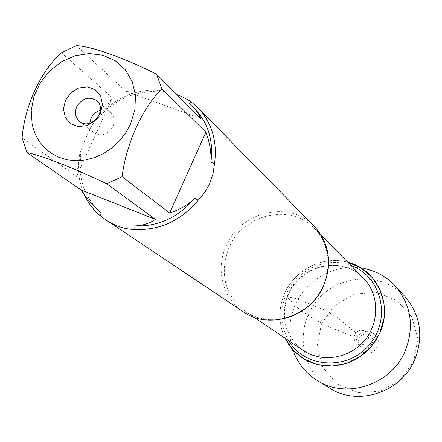 <?xml version="1.0" encoding="UTF-8"?>
<svg xmlns="http://www.w3.org/2000/svg" width="442" height="442" viewBox="0 0 442 442"><rect width="100%" height="100%" fill="white"/><g stroke="black" fill="none" stroke-linecap="round" stroke-linejoin="round"><path stroke-width="0.33" stroke-dasharray="2.21 1.66" d="M314.207 226.238C289.687 199.596 240.155 211.353 226.061 246.271C215.376 269.51 222.74 298.461 243.299 311.798M84.262 194.602C78.72 182.098 77.168 168.745 79.604 154.534C83.405 142.694 88.787 130.926 95.759 119.23C112.577 99.279 133.241 89.538 157.739 89.997L176.855 94.588M189.032 103.693L194.662 108.666M61.482 52.769L112.417 97.886L96.886 119.583C112.953 100.693 132.628 91.417 155.91 91.748L141.401 90.732L126.08 91.417L76.251 45.648M101.019 212.729C84.218 197.618 77.554 178.126 81.03 154.247L78.03 165.772L76.532 176.413L22.1 137.91M79.604 154.534L81.03 154.247M96.886 119.583L95.759 119.23M157.739 89.997L155.91 91.748M284.46 293.902C294.576 269.692 323.246 255.238 347.821 262.283L344.428 261.493C320.588 256.459 294.134 270.88 284.46 293.902C278.703 307.665 278.399 321.345 283.554 334.948L284.963 338.136C278.394 323.699 278.228 308.958 284.46 293.902M126.08 91.417L200.79 118.578M76.532 176.413L112.417 97.886M89.748 123.191C89.577 127.152 90.903 130.324 93.715 132.699C101.301 136.921 107.704 134.882 112.925 126.589C115.147 120.964 114.323 116.268 110.456 112.506C107.594 110.18 104.235 109.472 100.373 110.373M344.428 261.493L363.959 268.41C336.423 262.592 306.03 279.117 294.941 305.582C288.339 321.395 288.018 337.152 293.98 352.854L283.554 334.948M405.087 296.709C382.258 271.338 338.76 273.72 316.925 300.648C294.516 327.108 300.251 370.291 329.423 388.01M354.766 334.809C353.561 338.13 354.23 340.942 356.76 343.246C363.545 349.152 373.236 337.456 366.175 331.887C361.534 329.058 357.733 330.03 354.766 334.809M359.114 338.379C357.932 341.655 358.589 344.434 361.092 346.71C367.799 352.55 377.369 341.009 370.385 335.5C365.799 332.699 362.042 333.66 359.114 338.379M377.214 346.34C371.993 359.816 350.849 351.125 357.031 338.147C362.175 324.765 383.347 333.251 377.214 346.34M413.778 361.18L400.308 379.993L380.219 391.214L357.633 392.612L337.141 384.004L322.771 367.252L317.245 345.76L321.522 323.732L334.693 305.394L354.246 294.245L376.44 292.477L396.999 300.538L411.833 316.98L417.872 338.638L413.778 361.18M294.941 305.582L286.841 296.554L296.637 298.798L324.494 309.991L337.086 317.356L350.826 328.749C356.589 333.003 358.34 335.384 356.07 335.881L351.141 335.754L325.87 325.5C308.411 316.616 302.411 311.339 294.941 305.582M285.957 318.24C271.161 321.693 257.68 319.483 245.52 311.604C224.829 295.179 219.271 273.974 228.845 247.99C242.52 214.099 290.571 202.663 314.433 228.453C324.434 238.945 329.108 251.78 328.461 266.957M288.007 294.438C279.78 317.223 284.869 335.892 303.262 350.445C285.096 336.119 280.118 317.571 288.333 294.792C301.903 263.388 342.915 256.25 363.313 277.979C342.152 255.1 299.803 264.714 288.007 294.438M288.703 340.655C280.438 325.942 279.582 310.538 286.134 294.444C296.372 269.725 326.771 255.99 350.992 265.493M321.317 235.431L314.433 228.453C331.981 245.896 332.721 277.93 315.041 299.09C297.532 320.389 265.918 325.61 245.52 311.604L253.653 317.074M79.505 121.329L93.715 132.699M96.643 100.654L110.456 112.506M356.76 343.246L361.092 346.71M366.175 331.887L370.385 335.5"/><path stroke-width="0.66" d="M105.842 219.856L243.299 311.798C269.045 330.29 311.179 316.599 323.903 284.963C332.39 262.554 329.157 242.978 314.207 226.238L197.867 107.754C211.972 122.788 217.525 141.44 214.53 163.7L212.956 174.021L209.668 183.673L204.718 192.485L198.187 200.309C180.568 220.994 159.225 230.707 134.164 229.448C124.627 229.265 115.191 226.066 105.842 219.856L100.583 215.989C93.555 210.143 88.113 203.016 84.262 194.602M176.855 94.588L182.579 96.953L188.745 100.29L191.508 102.152L197.867 107.754M32.167 124.572L34.78 133.13L38.89 140.915L44.377 147.672L51.09 153.197L58.825 157.297L67.344 159.838L76.383 160.733L85.665 159.938L94.892 157.474L103.765 153.413L112.003 147.871L119.334 141.031L125.522 133.114L130.368 124.368L134.876 109.887L135.495 95.229L132.202 81.499L125.285 69.731L115.29 60.769L102.986 55.25L89.295 53.537L75.223 55.714L61.77 61.598L49.891 70.753L40.426 82.516L34.051 96.058L31.222 110.417L32.167 124.572M22.1 137.91L26.901 152.529C40.863 155.23 73.991 168.115 106.76 183.767L122.108 176.667C125.948 144.048 142.689 107.412 161.916 88.853L156.529 74.212C124.406 57.891 91.091 46.167 76.251 45.648L61.482 52.769C41.216 70.25 24.653 105.737 22.1 137.91M122.108 176.667L169.662 212.961C179.684 209.707 188.088 204.773 194.861 198.154C178.06 217.713 157.761 226.961 133.959 225.906C141.661 225.906 148.838 223.74 155.496 219.409L106.76 183.767M156.529 74.212L200.79 118.578L198.441 113.699L194.662 108.666C208.254 123.036 213.668 140.904 210.895 162.264C211.447 152.507 209.773 142.473 205.884 132.169L161.916 88.853M193.756 107.754L189.032 103.693L191.508 102.152M26.901 152.529L81.129 189.977C87.046 199.154 93.676 206.734 101.019 212.729L100.583 215.989M214.53 163.7L210.895 162.264M194.861 198.154L198.187 200.309M134.164 229.448L133.959 225.906M347.821 262.283L361.037 268.007L372.031 277.311L379.916 289.493L384.021 303.621L383.982 318.555L379.772 333.102L371.722 346.064L360.479 356.385L346.97 363.219L332.296 366.026L317.654 364.617L304.218 359.136L293.035 350.058L284.963 338.136L289.184 345.29L294.538 351.628L300.892 356.976L308.074 361.191L315.908 364.153L324.19 365.777L332.699 366.009L341.207 364.838L349.489 362.285L357.313 358.423L364.468 353.346L370.766 347.191L376.02 340.13L380.103 332.345C393.004 303.98 376.474 269.145 347.821 262.283M65.521 100.235L70.985 92.721L78.803 87.964L87.444 86.892L95.223 89.743L100.588 95.964L102.456 104.351L100.433 113.229L94.919 120.815L87.019 125.594L78.317 126.605L70.554 123.666L65.267 117.39L63.477 109.03L65.521 100.235M155.496 219.409L81.129 189.977M205.884 132.169L169.662 212.961M76.759 106.699C74.416 112.605 75.333 117.484 79.505 121.329C90.72 131.18 108.406 109.848 96.643 100.654C88.87 96.074 82.24 98.091 76.759 106.699M100.373 110.373C96.129 111.599 92.997 114.263 90.986 118.368L89.748 123.191M293.98 352.854C298.742 364.484 306.444 373.661 317.074 380.385C346.401 399.795 391.921 384.662 405.502 350.241C414.474 326.213 411.077 304.798 395.297 285.996C386.722 276.797 376.275 270.935 363.959 268.41M317.074 380.385L329.423 388.01C357.893 406.85 401.96 392.258 415.071 358.954C423.729 335.705 420.403 314.958 405.087 296.709L395.297 285.996M328.461 266.957C325.179 293.074 311.013 310.173 285.957 318.24M253.653 317.074L303.262 350.445C321.782 363.097 349.633 358.644 364.716 340.257C379.982 322.025 379.186 293.831 363.313 277.979L321.317 235.431M350.992 265.493C381.302 276.09 391.8 318.373 369.683 344.373C348.241 370.937 304.742 368.473 288.703 340.655"/></g></svg>
